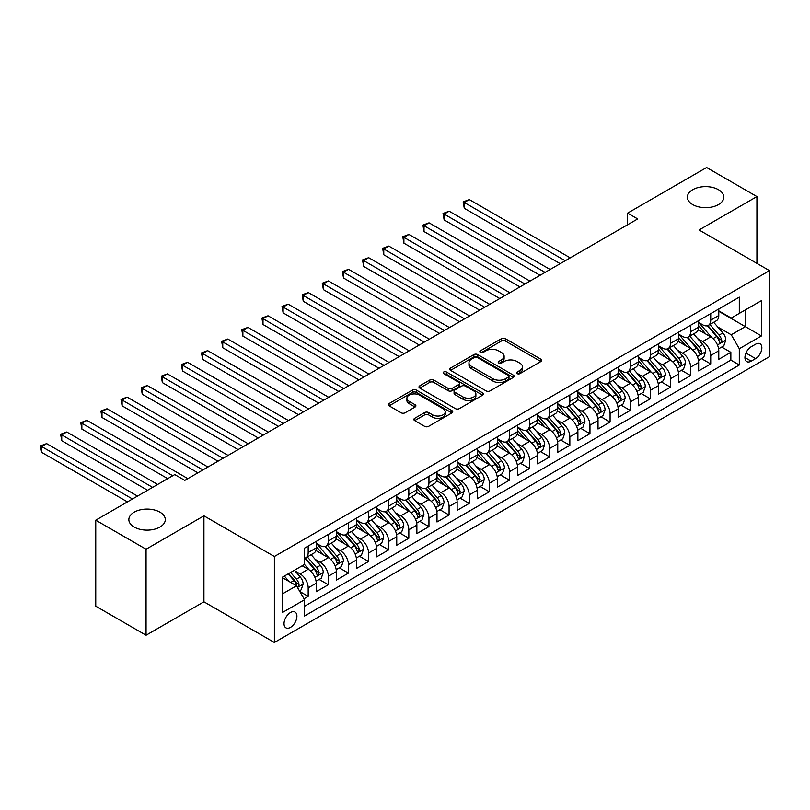 <?xml version="1.0" encoding="UTF-8"?>
<svg xmlns="http://www.w3.org/2000/svg" width="810" height="810" viewBox="0 0 810 810"><rect width="100%" height="100%" fill="white"/><g stroke="black" fill="none" stroke-linecap="round" stroke-linejoin="round"><path stroke-width="1.21" d="M517.165 373.633A1.954 1.134 0 0 0 519.929 373.633L540.918 361.513A2.794 1.61 0 0 0 541.738 360.369A2.794 1.61 0 0 0 540.918 359.225L505.359 338.701A2.794 1.61 0 0 0 501.41 338.701L480.421 350.821A1.954 1.134 0 0 0 479.844 351.611A1.954 1.134 0 0 0 480.421 352.411A1.954 1.134 0 0 0 483.185 352.411L485.899 350.841A8.94 5.164 0 0 1 498.545 350.841L501.511 352.552A8.94 5.164 0 0 1 504.124 356.208A8.94 5.164 0 0 1 501.511 359.853L498.788 361.422A1.954 1.134 0 0 0 498.221 362.222A1.954 1.134 0 0 0 498.788 363.022A1.954 1.134 0 0 0 501.552 363.022L504.276 361.452A8.94 5.164 0 0 1 516.922 361.452L519.878 363.163A8.94 5.164 0 0 1 522.501 366.819A8.94 5.164 0 0 1 519.878 370.464L517.165 372.033A1.954 1.134 0 0 0 516.588 372.833A1.954 1.134 0 0 0 517.165 373.633L517.165 372.033M159.955 512.163A18.215 10.52 0 0 0 140.1 509.885A18.215 10.52 0 0 0 128.851 519.605A18.215 10.52 0 0 0 134.187 527.037A18.215 10.52 0 0 0 154.042 529.325A18.215 10.52 0 0 0 165.291 519.605A18.215 10.52 0 0 0 159.955 512.163M718.48 189.702A18.215 10.52 0 0 0 698.625 187.424A18.215 10.52 0 0 0 687.376 197.144A18.215 10.52 0 0 0 692.712 204.576A18.215 10.52 0 0 0 712.567 206.864A18.215 10.52 0 0 0 723.816 197.144A18.215 10.52 0 0 0 718.48 189.702M290.476 627.385A9.112 5.255 120 0 0 296.43 619.356A9.112 5.255 120 0 0 295.032 612.056A9.112 5.255 120 0 0 290.476 612.512A9.112 5.255 120 0 0 284.523 620.531A9.112 5.255 120 0 0 285.92 627.831A9.112 5.255 120 0 0 290.476 627.385M414.679 418.314A2.794 1.61 0 0 0 413.859 419.448A2.794 1.61 0 0 0 414.679 420.592L424.653 426.354A2.794 1.61 0 0 0 428.611 426.354L451.919 412.897A2.794 1.61 0 0 0 452.739 411.753A2.794 1.61 0 0 0 451.919 410.609L416.36 390.086A2.794 1.61 0 0 0 412.411 390.086L389.094 403.542A2.794 1.61 0 0 0 388.274 404.686A2.794 1.61 0 0 0 389.094 405.82L401.142 412.776A2.794 1.61 0 0 0 405.101 412.776L415.074 407.025A2.794 1.61 0 0 0 415.894 405.881A2.794 1.61 0 0 0 415.074 404.737L409.101 401.284A7.472 4.313 0 0 1 406.914 398.236A7.472 4.313 0 0 1 411.52 394.247A7.472 4.313 0 0 1 419.671 395.189L443.08 408.706A7.472 4.313 0 0 1 445.267 411.753A7.472 4.313 0 0 1 440.65 415.743A7.472 4.313 0 0 1 432.51 414.801L428.611 412.553A2.794 1.61 0 0 0 424.653 412.553L414.679 418.314L414.679 420.592M203.928 515.828L146.063 549.231L95.752 520.182L95.752 606.174L146.063 635.222L203.928 601.82L274.377 642.492L274.377 556.5L203.928 515.828L203.928 601.82M756.925 263.382L756.925 196.567L699.06 229.969L769.5 270.641L274.377 556.5M756.925 196.567L706.603 167.508L627.608 213.121L627.608 224.745M95.752 520.182L174.747 474.579L184.812 480.381L637.672 218.933L627.608 213.121M486.101 390.886A2.794 1.61 0 0 0 490.05 390.886L513.358 377.419A2.794 1.61 0 0 0 514.178 376.285A2.794 1.61 0 0 0 513.358 375.141L477.799 354.608A2.794 1.61 0 0 0 473.85 354.608L450.532 368.064A2.794 1.61 0 0 0 449.722 369.208A2.794 1.61 0 0 0 450.532 370.352L486.101 390.886M444.498 374.048A1.954 1.134 0 0 1 446.482 374.331L446.482 372.003L482.638 392.88A2.794 1.61 0 0 1 483.459 394.014A2.794 1.61 0 0 1 482.638 395.158L459.331 408.615A2.794 1.61 0 0 1 455.382 408.615L419.813 388.091L429.796 382.371L429.796 380.042L419.813 385.803A2.794 1.61 0 0 0 419.003 386.947A2.794 1.61 0 0 0 419.813 388.091L419.813 385.803M429.796 382.371A2.794 1.61 0 0 1 433.745 382.371L433.745 380.042A2.794 1.61 0 0 0 429.796 380.042M433.745 380.042L448.163 388.375A2.794 1.61 0 0 0 452.122 388.375L458.733 384.548A2.794 1.61 0 0 0 459.553 383.413A2.794 1.61 0 0 0 458.733 382.269L443.718 373.602A1.954 1.134 0 0 1 443.151 372.802A1.954 1.134 0 0 1 444.356 371.76A1.954 1.134 0 0 1 446.482 372.003M304.013 598.772L308.185 596.352L299.832 591.533M295.083 571.01L300.135 573.926A11.38 6.571 60 0 1 308.185 587.878L316.244 583.23L316.244 591.705L328.313 584.739L319.16 579.454M315.212 559.396L320.264 562.312A11.38 6.571 60 0 1 328.313 576.254L336.363 571.607L336.363 580.092L348.442 573.115L339.289 567.83M335.34 547.773L340.392 550.689A11.38 6.571 60 0 1 348.442 564.631L356.491 559.983L356.491 568.468L368.57 561.492L359.417 556.207M355.468 536.149L360.521 539.065A11.38 6.571 60 0 1 368.57 553.017L376.62 548.36L376.62 556.845L388.699 549.879L379.536 544.583M375.597 524.526L380.649 527.452A11.38 6.571 60 0 1 388.699 541.394L396.748 536.746L396.748 545.231L408.827 538.255L399.664 532.97M395.715 512.912L400.778 515.828A11.38 6.571 60 0 1 408.827 529.77L416.877 525.123L416.877 533.608L428.956 526.632L419.793 521.346M415.844 501.289L420.896 504.205A11.38 6.571 60 0 1 428.956 518.157L437.005 513.5L437.005 521.984L449.074 515.018L439.921 509.723M435.972 489.665L441.025 492.591A11.38 6.571 60 0 1 449.074 506.533L457.134 501.886L457.134 510.371L469.203 503.395L460.05 498.109M456.101 478.052L461.153 480.968A11.38 6.571 60 0 1 469.203 494.91L477.252 490.263L477.252 498.747L489.331 491.771L480.178 486.486M476.229 466.428L481.282 469.344A11.38 6.571 60 0 1 489.331 483.286L497.38 478.639L497.38 487.124L509.46 480.158L500.296 474.862M496.358 454.805L501.41 457.731A11.38 6.571 60 0 1 509.46 471.673L517.509 467.026L517.509 475.51L529.588 468.534L520.425 463.249M516.486 443.192L521.539 446.108A11.38 6.571 60 0 1 529.588 460.05L537.637 455.402L537.637 463.887L549.717 456.911L540.553 451.626M536.605 431.568L541.667 434.484A11.38 6.571 60 0 1 549.717 448.426L557.766 443.779L557.766 452.263L569.845 445.298L560.682 440.002M556.733 419.944L561.786 422.871A11.38 6.571 60 0 1 569.845 436.813L577.894 432.165L577.894 440.65L589.963 433.674L580.81 428.389M576.862 408.331L581.914 411.247A11.38 6.571 60 0 1 589.963 425.189L598.023 420.542L598.023 429.027L610.092 422.05L600.939 416.765M596.99 396.708L602.043 399.624A11.38 6.571 60 0 1 610.092 413.566L618.141 408.918L618.141 417.403L630.221 410.437L621.067 405.142M617.119 385.084L622.171 388.01A11.38 6.571 60 0 1 630.221 401.952L638.27 397.305L638.27 405.79L650.349 398.814L641.186 393.528M637.247 373.471L642.3 376.387A11.38 6.571 60 0 1 650.349 390.329L658.398 385.681L658.398 394.166L670.477 387.19L661.314 381.905M657.376 361.847L662.428 364.763A11.38 6.571 60 0 1 670.477 378.705L678.527 374.058L678.527 382.543L690.606 375.577L681.443 370.281M677.494 350.224L682.546 353.15A11.38 6.571 60 0 1 690.606 367.092L698.655 362.445L698.655 370.919L710.724 363.953L710.724 355.468A11.38 6.571 -120 0 0 702.675 341.526L697.623 338.61M701.571 358.668L710.724 363.953M316.244 583.23A11.38 6.571 -120 0 0 308.185 569.278L302.15 565.795M336.363 571.607A11.38 6.571 -120 0 0 328.313 557.665L315.87 550.476M356.491 559.983A11.38 6.571 -120 0 0 348.442 546.041L335.998 538.853M376.62 548.36A11.38 6.571 -120 0 0 368.57 534.418L356.127 527.229M396.748 536.746A11.38 6.571 -120 0 0 388.699 522.804L376.245 515.616M416.877 525.123A11.38 6.571 -120 0 0 408.827 511.181L396.373 503.992M437.005 513.5A11.38 6.571 -120 0 0 428.956 499.557L416.502 492.369M457.134 501.886A11.38 6.571 -120 0 0 449.074 487.944L436.63 480.755M477.252 490.263A11.38 6.571 -120 0 0 469.203 476.32L456.759 469.132M497.38 478.639A11.38 6.571 -120 0 0 489.331 464.697L476.887 457.508M517.509 467.026A11.38 6.571 -120 0 0 509.46 453.084L497.016 445.895M537.637 455.402A11.38 6.571 -120 0 0 529.588 441.46L517.134 434.271M557.766 443.779A11.38 6.571 -120 0 0 549.717 429.837L537.263 422.648M577.894 432.165A11.38 6.571 -120 0 0 569.845 418.213L557.391 411.034M598.023 420.542A11.38 6.571 -120 0 0 589.963 406.6L577.52 399.411M618.141 408.918A11.38 6.571 -120 0 0 610.092 394.976L597.648 387.787M638.27 397.305A11.38 6.571 -120 0 0 630.221 383.353L617.777 376.174M658.398 385.681A11.38 6.571 -120 0 0 650.349 371.739L637.905 364.551M678.527 374.058A11.38 6.571 -120 0 0 670.477 360.116L658.024 352.927M698.655 362.445A11.38 6.571 -120 0 0 690.606 348.492L678.152 341.314M755.608 344.199L751.184 346.751A8.819 5.093 120 0 0 745.423 354.527A8.819 5.093 120 0 0 746.769 361.604A8.819 5.093 120 0 0 751.184 361.159L755.608 358.607A8.819 5.093 120 0 0 761.38 350.831A8.819 5.093 120 0 0 760.023 343.764A8.819 5.093 120 0 0 755.608 344.199M274.377 642.492L769.5 356.633L769.5 270.641M282.427 593.912L296.511 585.782L304.57 599.724L304.57 615.995L739.307 364.996L739.307 348.725L731.258 334.783L717.751 326.987M304.57 599.724L282.427 612.512L282.427 577.186L304.57 564.398L304.57 548.127L739.307 297.138L739.307 313.399L761.451 300.621L761.451 335.947L739.307 348.725M316.244 543.247L320.264 545.576A11.38 6.571 60 0 0 325.954 546.142L334.014 541.495A11.38 6.571 -120 0 0 336.363 536.281L336.363 529.77M336.363 531.633L340.392 533.952A11.38 6.571 60 0 0 346.083 534.519L354.132 529.872A11.38 6.571 -120 0 0 356.491 524.657L356.491 518.147M356.491 520.01L360.521 522.339A11.38 6.571 60 0 0 366.211 522.896L374.26 518.248A11.38 6.571 -120 0 0 376.62 513.034L376.62 506.533M376.62 508.386L380.649 510.715A11.38 6.571 60 0 0 386.34 511.282L394.389 506.635A11.38 6.571 -120 0 0 396.748 501.42L396.748 494.91M396.748 496.773L400.778 499.092A11.38 6.571 60 0 0 406.468 499.659L414.517 495.011A11.38 6.571 -120 0 0 416.877 489.797L416.877 483.286M416.877 485.149L420.896 487.478A11.38 6.571 60 0 0 426.597 488.035L434.646 483.388A11.38 6.571 -120 0 0 437.005 478.173L437.005 471.673M437.005 473.526L441.025 475.855A11.38 6.571 60 0 0 446.725 476.422L454.774 471.774A11.38 6.571 -120 0 0 457.134 466.56L457.134 460.05M457.134 461.913L461.153 464.231A11.38 6.571 60 0 0 466.843 464.798L474.893 460.151A11.38 6.571 -120 0 0 477.252 454.936L477.252 448.426M477.252 450.289L481.282 452.618A11.38 6.571 60 0 0 486.972 453.175L495.021 448.527A11.38 6.571 -120 0 0 497.38 443.313L497.38 436.813M497.38 438.666L501.41 440.994A11.38 6.571 60 0 0 507.1 441.561L515.15 436.914A11.38 6.571 -120 0 0 517.509 431.7L517.509 425.189M517.509 427.052L521.539 429.371A11.38 6.571 60 0 0 527.229 429.938L535.278 425.291A11.38 6.571 -120 0 0 537.637 420.076L537.637 413.566M537.637 415.429L541.667 417.757A11.38 6.571 60 0 0 547.357 418.314L555.407 413.667A11.38 6.571 -120 0 0 557.766 408.453L557.766 401.952M557.766 403.805L561.786 406.134A11.38 6.571 60 0 0 567.486 406.701L575.535 402.054A11.38 6.571 -120 0 0 577.894 396.839L577.894 390.329M577.894 392.192L581.914 394.51A11.38 6.571 60 0 0 587.604 395.077L595.664 390.43A11.38 6.571 -120 0 0 598.023 385.216L598.023 378.705M598.023 380.568L602.043 382.897A11.38 6.571 60 0 0 607.733 383.454L615.782 378.807A11.38 6.571 -120 0 0 618.141 373.592L618.141 367.092M618.141 368.945L622.171 371.274A11.38 6.571 60 0 0 627.861 371.841L635.911 367.183A11.38 6.571 -120 0 0 638.27 361.979L638.27 355.468M638.27 357.332L642.3 359.65A11.38 6.571 60 0 0 647.99 360.217L656.039 355.57A11.38 6.571 -120 0 0 658.398 350.355L658.398 343.845M658.398 345.708L662.428 348.037A11.38 6.571 60 0 0 668.118 348.594L676.168 343.946A11.38 6.571 -120 0 0 678.527 338.732L678.527 332.232M678.527 334.084L682.546 336.413A11.38 6.571 60 0 0 688.247 336.98L696.296 332.323A11.38 6.571 -120 0 0 698.655 327.118L698.655 320.608M304.57 606.234L730.853 360.116L730.853 352.33L718.784 359.306L718.784 350.821A11.38 6.571 -120 0 0 710.724 336.879L698.281 329.69M698.655 322.471L702.675 324.79A11.38 6.571 -120 0 0 708.375 325.357A11.38 6.571 -120 0 0 710.724 320.142L710.724 313.632M708.375 325.357L716.425 320.709A11.38 6.571 -120 0 0 718.784 315.495L718.784 308.985M308.185 546.041L308.185 552.552A11.38 6.571 60 0 1 305.836 557.756A11.38 6.571 60 0 1 304.57 558.222M305.836 557.756L313.885 553.108A11.38 6.571 -120 0 0 316.244 547.904L316.244 541.394M328.313 534.418L328.313 540.928A11.38 6.571 60 0 1 325.954 546.142M348.442 522.804L348.442 529.305A11.38 6.571 60 0 1 346.083 534.519M368.57 511.181L368.57 517.691A11.38 6.571 60 0 1 366.211 522.896M388.699 499.557L388.699 506.068A11.38 6.571 60 0 1 386.34 511.282M408.827 487.934L408.827 494.444A11.38 6.571 60 0 1 406.468 499.659M428.956 476.32L428.956 482.831A11.38 6.571 60 0 1 426.597 488.035M449.074 464.697L449.074 471.207A11.38 6.571 60 0 1 446.725 476.422M469.203 453.074L469.203 459.584A11.38 6.571 60 0 1 466.843 464.798M489.331 441.46L489.331 447.97A11.38 6.571 60 0 1 486.972 453.175M509.46 429.837L509.46 436.347A11.38 6.571 60 0 1 507.1 441.561M529.588 418.213L529.588 424.724A11.38 6.571 60 0 1 527.229 429.938M549.717 406.6L549.717 413.1A11.38 6.571 60 0 1 547.357 418.314M569.845 394.976L569.845 401.487A11.38 6.571 60 0 1 567.486 406.701M589.963 383.353L589.963 389.863A11.38 6.571 60 0 1 587.604 395.077M610.092 371.739L610.092 378.24A11.38 6.571 60 0 1 607.733 383.454M630.221 360.116L630.221 366.626A11.38 6.571 60 0 1 627.861 371.841M650.349 348.492L650.349 355.003A11.38 6.571 60 0 1 647.99 360.217M670.477 336.879L670.477 343.379A11.38 6.571 60 0 1 668.118 348.594M690.606 325.255L690.606 331.766A11.38 6.571 60 0 1 688.247 336.98M690.606 367.092L690.606 375.577M670.477 378.705L670.477 387.19M650.349 390.329L650.349 398.814M630.221 401.952L630.221 410.437M610.092 413.566L610.092 422.05M589.963 425.189L589.963 433.674M569.845 436.813L569.845 445.298M549.717 448.426L549.717 456.911M529.588 460.05L529.588 468.534M509.46 471.673L509.46 480.158M489.331 483.286L489.331 491.771M469.203 494.91L469.203 503.395M449.074 506.533L449.074 515.018M428.956 518.157L428.956 526.632M408.827 529.77L408.827 538.255M388.699 541.394L388.699 549.879M368.57 553.017L368.57 561.492M348.442 564.631L348.442 573.115M328.313 576.254L328.313 584.739M308.185 587.878L308.185 596.352M296.511 585.782L282.427 577.651M731.258 334.783L745.352 326.653L745.352 309.916L761.451 300.621M718.784 311.313L761.451 335.947M718.784 310.848L731.258 318.057L739.307 313.399M146.063 549.231L146.063 635.222M721.7 347.044L730.853 352.33M730.853 360.116L739.307 364.996M517.944 373.906L519.878 372.792A8.94 5.164 0 0 0 522.501 369.137L522.501 366.819M504.124 356.208L504.124 358.526A8.94 5.164 0 0 1 501.511 362.181L499.567 363.295M540.888 361.533L505.359 341.02A2.794 1.61 0 0 0 501.41 341.02L481.201 352.694M513.327 377.44L477.799 356.937A2.794 1.61 0 0 0 473.85 356.937L450.573 370.373M508.427 377.075A1.954 1.134 0 0 0 508.994 376.285A1.954 1.134 0 0 0 508.427 375.486L477.211 357.463A1.954 1.134 0 0 0 474.437 357.463L471.582 359.113A8.94 5.164 0 0 0 468.96 362.769A8.94 5.164 0 0 0 471.582 366.414L492.915 378.736A8.94 5.164 0 0 0 505.561 378.736L508.427 377.075L508.427 379.404A1.954 1.134 0 0 0 508.994 378.604L508.994 376.285M468.96 362.769L468.96 365.087A8.94 5.164 0 0 0 471.582 368.742L471.582 366.414M508.427 379.404L505.561 381.054A8.94 5.164 0 0 1 492.915 381.054L471.582 368.742M433.745 382.371L448.163 390.693A2.794 1.61 0 0 0 452.122 390.693L458.733 386.876A2.794 1.61 0 0 0 459.553 385.732L459.553 383.413M446.482 374.331L482.608 395.179M463.128 397.011A7.472 4.313 0 0 0 471.278 397.943A7.472 4.313 0 0 0 475.885 393.964A7.472 4.313 0 0 0 473.698 390.906L465.456 386.147A2.794 1.61 0 0 0 461.498 386.147L454.886 389.964A2.794 1.61 0 0 0 454.066 391.108A2.794 1.61 0 0 0 454.886 392.253L463.128 397.011L463.128 399.34A7.472 4.313 0 0 0 471.278 400.272A7.472 4.313 0 0 0 475.885 396.282L475.885 393.964M454.066 391.108L454.066 393.437A2.794 1.61 0 0 0 454.886 394.571L454.886 392.253M463.128 399.34L454.886 394.571M445.267 411.753L445.267 414.082A7.472 4.313 0 0 1 440.65 418.061A7.472 4.313 0 0 1 432.51 417.13L428.611 414.872A2.794 1.61 0 0 0 424.653 414.872L414.72 420.613M406.914 398.236L406.914 400.565A7.472 4.313 0 0 0 409.101 403.613L409.101 401.284M415.034 407.045L409.101 403.613M451.879 412.918L416.36 392.404A2.794 1.61 0 0 0 412.411 392.404L389.134 405.84M718.612 348.826L723.816 345.819L725.821 340.018A7.543 4.354 -120 0 0 722.885 332.93L713.691 322.289M711.848 337.608L700.944 324.982A21.779 12.575 -120 0 0 698.655 322.593M705.864 334.064L699.769 327.007A18.073 10.439 -120 0 0 698.655 325.792M570.24 257.863L469.304 199.584L464.272 202.49L464.272 208.302L560.176 263.665M707.343 325.762L716.647 336.535A7.543 4.354 60 0 1 719.341 341.729L719.887 342.62L720.9 342.478L721.75 340.332A7.543 4.354 -120 0 0 719.057 335.137L709.864 324.496M707.889 325.59L717.883 337.162A3.847 2.217 60 0 1 718.855 338.661L721.75 340.332M464.272 208.302L463.168 201.852L565.208 260.759M463.168 201.852L469.304 199.584M698.483 360.45L703.688 357.443L705.692 351.631A7.543 4.354 -120 0 0 702.756 344.554L693.562 333.902M691.72 349.231L680.815 336.606A21.779 12.575 -120 0 0 678.527 334.216M685.736 345.688L679.641 338.631A18.073 10.439 -120 0 0 678.527 337.416M550.111 269.477L449.175 211.207L444.143 214.113L444.143 219.915L540.047 275.289M687.214 337.385L696.519 348.158A7.543 4.354 60 0 1 699.212 353.352L699.759 354.243L700.782 354.102L701.622 351.955A7.543 4.354 -120 0 0 698.939 346.761L689.735 336.109M687.761 337.213L697.764 348.776A3.847 2.217 60 0 1 698.726 350.284L701.622 351.955M444.143 219.915L443.04 213.465L545.079 272.383M443.04 213.465L449.175 211.207M678.355 372.063L683.559 369.066L685.574 363.255A7.543 4.354 -120 0 0 682.628 356.167L673.434 345.526M671.591 360.855L660.687 348.229A21.779 12.575 -120 0 0 658.398 345.829M665.617 357.311L659.512 350.244A18.073 10.439 -120 0 0 658.398 349.029M529.983 281.1L429.047 222.821L424.025 225.727L424.025 231.538L519.929 286.912M667.096 349.009L676.39 359.772A7.543 4.354 60 0 1 679.084 364.966L679.63 365.867L680.653 365.725L681.494 363.579A7.543 4.354 -120 0 0 678.81 358.384L669.617 347.733M667.642 348.826L677.636 360.399A3.847 2.217 60 0 1 678.598 361.908L681.494 363.579M424.025 231.538L422.911 225.089L524.961 284.006M422.911 225.089L429.047 222.821M658.226 383.687L663.43 380.69L665.445 374.878A7.543 4.354 -120 0 0 662.509 367.791L653.305 357.149M651.463 372.468L640.558 359.842A21.779 12.575 -120 0 0 638.27 357.453M645.489 368.935L639.384 361.867A18.073 10.439 -120 0 0 638.27 360.652M509.865 292.724L408.928 234.444L403.896 237.35L403.896 243.162L499.8 298.525M646.967 360.622L656.262 371.395A7.543 4.354 60 0 1 658.955 376.589L659.502 377.48L660.525 377.339L661.375 375.192A7.543 4.354 -120 0 0 658.682 369.998L649.488 359.356M647.514 360.45L657.507 372.023A3.847 2.217 60 0 1 658.469 373.521L661.375 375.192M403.896 243.162L402.783 236.712L504.832 295.62M402.783 236.712L408.928 234.444M638.098 395.31L643.302 392.303L645.317 386.492A7.543 4.354 -120 0 0 642.381 379.414L633.187 368.763M631.344 384.092L620.43 371.466A21.779 12.575 -120 0 0 618.141 369.076M625.361 380.548L619.255 373.491A18.073 10.439 -120 0 0 618.141 372.276M489.736 304.337L388.8 246.068L383.768 248.974L383.768 254.775L479.672 310.149M626.839 372.246L636.144 383.019A7.543 4.354 60 0 1 638.827 388.213L639.374 389.104L640.396 388.962L641.247 386.815A7.543 4.354 -120 0 0 638.553 381.621L629.36 370.97M627.385 372.074L637.379 383.636A3.847 2.217 60 0 1 638.351 385.145L641.247 386.815M383.768 254.775L382.654 248.326L484.704 307.243M382.654 248.326L388.8 246.068M617.979 406.924L623.173 403.927L625.188 398.115A7.543 4.354 -120 0 0 622.252 391.027L613.059 380.386M611.216 395.715L600.311 383.089A21.779 12.575 -120 0 0 598.023 380.69M605.232 392.172L599.127 385.104A18.073 10.439 -120 0 0 598.023 383.889M469.608 315.961L368.671 257.681L363.639 260.587L363.639 266.399L459.543 321.772M606.71 383.869L616.015 394.632A7.543 4.354 60 0 1 618.698 399.826L619.245 400.727L620.268 400.585L621.118 398.439A7.543 4.354 -120 0 0 618.425 393.245L609.231 382.593M607.257 383.687L617.25 395.26A3.847 2.217 60 0 1 618.222 396.768L621.118 398.439M363.639 266.399L362.536 259.949L464.575 318.867M362.536 259.949L368.671 257.681M597.851 418.547L603.045 415.55L605.06 409.738A7.543 4.354 -120 0 0 602.124 402.651L592.93 392.01M591.087 407.339L580.183 394.703A21.779 12.575 -120 0 0 577.894 392.313M585.103 403.795L579.008 396.728A18.073 10.439 -120 0 0 577.894 395.513M449.479 327.584L348.543 269.305L343.511 272.211L343.511 278.022L439.415 333.386M586.582 395.483L595.887 406.255A7.543 4.354 60 0 1 598.57 411.45L599.127 412.341L600.139 412.199L600.99 410.052A7.543 4.354 -120 0 0 598.296 404.858L589.103 394.217M587.128 395.31L597.122 406.883A3.847 2.217 60 0 1 598.094 408.382L600.99 410.052M343.511 278.022L342.407 271.573L444.447 330.49M342.407 271.573L348.543 269.305M577.722 430.171L582.927 427.164L584.931 421.352A7.543 4.354 -120 0 0 581.995 414.274L572.802 403.623M570.959 418.952L560.054 406.326A21.779 12.575 -120 0 0 557.766 403.937M564.975 415.408L558.88 408.351A18.073 10.439 -120 0 0 557.766 407.136M429.351 339.198L328.414 280.928L323.382 283.834L323.382 289.636L419.286 345.009M566.453 407.106L575.758 417.879A7.543 4.354 60 0 1 578.451 423.073L578.998 423.964L580.011 423.822L580.861 421.676A7.543 4.354 -120 0 0 578.178 416.482L568.974 405.83M567 406.934L576.993 418.497A3.847 2.217 60 0 1 577.965 420.005L580.861 421.676M323.382 289.636L322.279 283.196L424.318 342.103M322.279 283.196L328.414 280.928M557.594 441.784L562.798 438.787L564.803 432.975A7.543 4.354 -120 0 0 561.867 425.898L552.673 415.246M550.83 430.576L539.926 417.95A21.779 12.575 -120 0 0 537.637 415.55M544.846 427.032L538.751 419.965A18.073 10.439 -120 0 0 537.637 418.75M409.222 350.821L308.286 292.542L303.254 295.447L303.254 301.259L399.158 356.633M546.325 418.729L555.63 429.492A7.543 4.354 60 0 1 558.323 434.686L558.87 435.588L559.892 435.446L560.733 433.299A7.543 4.354 -120 0 0 558.049 428.105L548.846 417.454M546.871 418.547L556.875 430.12A3.847 2.217 60 0 1 557.837 431.629L560.733 433.299M303.254 301.259L302.15 294.81L404.19 353.727M302.15 294.81L308.286 292.542M537.465 453.408L542.67 450.411L544.684 444.599A7.543 4.354 -120 0 0 541.748 437.511L532.545 426.87M530.702 442.199L519.797 429.563A21.779 12.575 -120 0 0 517.509 427.174M524.728 438.656L518.623 431.588A18.073 10.439 -120 0 0 517.509 430.373M389.104 362.445L288.168 304.165L283.135 307.071L283.135 312.883L379.039 368.246M526.206 430.343L535.501 441.116A7.543 4.354 60 0 1 538.194 446.31L538.741 447.201L539.764 447.059L540.604 444.913A7.543 4.354 -120 0 0 537.921 439.719L528.728 429.077M526.753 430.171L536.746 441.744A3.847 2.217 60 0 1 537.708 443.242L540.604 444.913M283.135 312.883L282.022 306.433L384.072 365.35M282.022 306.433L288.168 304.165M517.337 465.031L522.541 462.024L524.556 456.212A7.543 4.354 -120 0 0 521.62 449.135L512.416 438.483M510.573 453.813L499.669 441.187A21.779 12.575 -120 0 0 497.38 438.797M504.6 450.269L498.494 443.212A18.073 10.439 -120 0 0 497.38 441.997M368.975 374.058L268.039 315.789L263.007 318.695L263.007 324.506L358.911 379.87M506.078 441.966L515.373 452.739A7.543 4.354 60 0 1 518.066 457.933L518.613 458.825L519.635 458.683L520.486 456.536A7.543 4.354 -120 0 0 517.792 451.342L508.599 440.691M506.625 441.794L516.618 453.367A3.847 2.217 60 0 1 517.59 454.866L520.486 456.536M263.007 324.506L261.893 318.057L363.943 376.964M261.893 318.057L268.039 315.789M497.218 476.644L502.413 473.647L504.427 467.836A7.543 4.354 -120 0 0 501.491 460.758L492.298 450.107M490.455 465.436L479.54 452.81A21.779 12.575 -120 0 0 477.252 450.411M484.471 461.892L478.366 454.825A18.073 10.439 -120 0 0 477.252 453.61M348.847 385.681L247.911 327.402L242.878 330.308L242.878 336.12L338.783 391.493M485.949 453.59L495.254 464.353A7.543 4.354 60 0 1 497.937 469.557L498.484 470.448L499.507 470.306L500.357 468.16A7.543 4.354 -120 0 0 497.664 462.966L488.47 452.314M486.496 453.408L496.489 464.981A3.847 2.217 60 0 1 497.461 466.489L500.357 468.16M242.878 336.12L241.775 329.67L343.815 388.587M241.775 329.67L247.911 327.402M477.09 488.268L482.284 485.271L484.299 479.459A7.543 4.354 -120 0 0 481.363 472.372L472.169 461.73M470.326 477.06L459.422 464.424A21.779 12.575 -120 0 0 457.134 462.034M464.343 473.516L458.247 466.449A18.073 10.439 -120 0 0 457.134 465.234M328.718 397.305L227.782 339.025L222.75 341.931L222.75 347.743L318.654 403.107M465.821 465.203L475.126 475.976A7.543 4.354 60 0 1 477.809 481.17L478.366 482.071L479.378 481.92L480.229 479.773A7.543 4.354 -120 0 0 477.535 474.579L468.342 463.938M466.368 465.031L476.361 476.604A3.847 2.217 60 0 1 477.333 478.102L480.229 479.773M222.75 347.743L221.646 341.293L323.686 400.211M221.646 341.293L227.782 339.025M456.962 499.892L462.156 496.884L464.171 491.073A7.543 4.354 -120 0 0 461.234 483.995L452.041 473.344M450.198 488.673L439.293 476.047A21.779 12.575 -120 0 0 437.005 473.658M444.214 485.129L438.119 478.072A18.073 10.439 -120 0 0 437.005 476.857M308.59 408.918L207.654 350.649L202.621 353.555L202.621 359.367L298.525 414.73M445.692 476.827L454.997 487.6A7.543 4.354 60 0 1 457.68 492.794L458.237 493.685L459.25 493.543L460.1 491.397A7.543 4.354 -120 0 0 457.407 486.202L448.214 475.551M446.239 476.655L456.233 488.227A3.847 2.217 60 0 1 457.204 489.726L460.1 491.397M202.621 359.367L201.518 352.917L303.558 411.824M201.518 352.917L207.654 350.649M436.833 511.515L442.037 508.508L444.042 502.696A7.543 4.354 -120 0 0 441.106 495.619L431.912 484.967M430.069 500.296L419.165 487.671A21.779 12.575 -120 0 0 416.877 485.271M424.086 496.753L417.99 489.685A18.073 10.439 -120 0 0 416.877 488.47M288.461 420.542L187.525 362.262L182.493 365.168L182.493 370.98L278.397 426.354M425.564 488.45L434.869 499.213A7.543 4.354 60 0 1 437.562 504.417L438.109 505.308L439.121 505.167L439.972 503.02A7.543 4.354 -120 0 0 437.289 497.826L428.085 487.175M426.111 488.268L436.104 499.841A3.847 2.217 60 0 1 437.076 501.349L439.972 503.02M182.493 370.98L181.389 364.53L283.429 423.448M181.389 364.53L187.525 362.262M416.704 523.128L421.909 520.131L423.913 514.32A7.543 4.354 -120 0 0 420.977 507.232L411.784 496.591M409.941 511.92L399.036 499.284A21.779 12.575 -120 0 0 396.748 496.894M403.957 508.376L397.862 501.309A18.073 10.439 -120 0 0 396.748 500.094M268.333 432.165L167.397 373.886L162.364 376.792L162.364 382.603L258.269 437.977M405.435 500.064L414.74 510.837A7.543 4.354 60 0 1 417.433 516.031L417.98 516.932L419.003 516.78L419.843 514.633A7.543 4.354 -120 0 0 417.16 509.439L407.957 498.798M405.992 499.892L415.986 511.464A3.847 2.217 60 0 1 416.947 512.963L419.843 514.633M162.364 382.603L161.261 376.154L263.301 435.071M161.261 376.154L167.397 373.886M396.576 534.752L401.78 531.745L403.795 525.933A7.543 4.354 -120 0 0 400.859 518.856L391.655 508.204M389.812 523.533L378.908 510.908A21.779 12.575 -120 0 0 376.62 508.518M383.839 519.99L377.733 512.933A18.073 10.439 -120 0 0 376.62 511.717M248.214 443.779L147.278 385.509L142.246 388.415L142.246 394.227L238.15 449.591M385.317 511.687L394.612 522.46A7.543 4.354 60 0 1 397.305 527.654L397.852 528.545L398.874 528.404L399.715 526.257A7.543 4.354 -120 0 0 397.032 521.063L387.838 510.411M385.864 511.515L395.857 523.088A3.847 2.217 60 0 1 396.819 524.586L399.715 526.257M142.246 394.227L141.132 387.777L243.182 446.685M141.132 387.777L147.278 385.509M376.447 546.375L381.652 543.368L383.667 537.556A7.543 4.354 -120 0 0 380.73 530.479L371.527 519.828M369.684 535.157L358.779 522.531A21.779 12.575 -120 0 0 356.491 520.131M363.71 531.613L357.605 524.546A18.073 10.439 -120 0 0 356.491 523.341M228.086 455.402L127.15 397.123L122.118 400.029L122.118 405.84L218.022 461.214M365.188 523.311L374.483 534.073A7.543 4.354 60 0 1 377.176 539.278L377.723 540.169L378.746 540.027L379.596 537.88A7.543 4.354 -120 0 0 376.903 532.686L367.71 522.035M365.735 523.128L375.729 534.701A3.847 2.217 60 0 1 376.701 536.21L379.596 537.88M122.118 405.84L121.004 399.391L223.054 458.308M121.004 399.391L127.15 397.123M356.329 557.989L361.523 554.992L363.538 549.18A7.543 4.354 -120 0 0 360.602 542.092L351.408 531.451M349.566 546.78L338.651 534.154A21.779 12.575 -120 0 0 336.363 531.755M343.582 543.237L337.476 536.169A18.073 10.439 -120 0 0 336.363 534.954M207.957 467.026L107.021 408.746L101.989 411.652L101.989 417.464L197.893 472.837M345.06 534.924L354.365 545.697A7.543 4.354 60 0 1 357.048 550.891L357.595 551.792L358.617 551.64L359.468 549.504A7.543 4.354 -120 0 0 356.775 544.3L347.581 533.658M345.607 534.752L355.6 546.325A3.847 2.217 60 0 1 356.572 547.823L359.468 549.504M101.989 417.464L100.885 411.014L202.925 469.932M100.885 411.014L107.021 408.746M336.201 569.612L341.395 566.605L343.41 560.793A7.543 4.354 -120 0 0 340.473 553.716L331.28 543.064M329.437 558.394L318.533 545.768A21.779 12.575 -120 0 0 316.244 543.378M323.453 554.85L317.358 547.793A18.073 10.439 -120 0 0 316.244 546.578M187.829 478.639L86.893 420.37L81.861 423.276L81.861 429.087L167.7 478.639M324.932 546.547L334.236 557.321A7.543 4.354 60 0 1 336.919 562.515L337.476 563.406L338.489 563.264L339.339 561.117A7.543 4.354 -120 0 0 336.646 555.923L327.453 545.272M325.478 546.375L335.472 557.948A3.847 2.217 60 0 1 336.444 559.447L339.339 561.117M81.861 429.087L80.757 422.638L172.732 475.733M80.757 422.638L86.893 420.37M316.072 581.236L321.276 578.229L323.281 572.417A7.543 4.354 -120 0 0 320.345 565.34L311.151 554.688M309.309 570.017L304.489 564.438M303.325 566.473L302.545 565.572M157.636 484.451L66.764 431.993L61.732 434.889L61.732 440.701L147.572 490.263M304.803 558.171L314.108 568.934A7.543 4.354 60 0 1 316.801 574.138L317.348 575.029L318.36 574.887L319.211 572.741A7.543 4.354 -120 0 0 316.518 567.547L307.324 556.895M305.35 557.989L315.343 569.562A3.847 2.217 60 0 1 316.315 571.07L319.211 572.741M61.732 440.701L60.629 434.251L152.604 487.357M60.629 434.251L66.764 431.993M299.437 590.834L301.148 589.852L303.153 584.04A7.543 4.354 -120 0 0 300.216 576.953L294.425 570.25M289.028 581.458L284.371 576.062M283.196 578.097L282.427 577.196M137.508 496.074L46.636 443.607L41.604 446.512L41.604 452.324L127.443 501.886M288.188 573.855L293.979 580.557A7.543 4.354 60 0 1 296.673 585.751L297.219 586.653L298.242 586.501L299.082 584.364A7.543 4.354 -120 0 0 296.399 579.16L290.608 572.457M288.654 573.581L295.225 581.185A3.847 2.217 60 0 1 296.187 582.684L299.082 584.364M41.604 452.324L40.5 445.875L132.476 498.98M40.5 445.875L46.636 443.607M300.135 573.926L308.185 569.278M320.264 562.312L328.313 557.665M340.392 550.689L348.442 546.041M360.521 539.065L368.57 534.418M380.649 527.452L388.699 522.804M400.778 515.828L408.827 511.181M420.896 504.205L428.956 499.557M441.025 492.591L449.074 487.944M461.153 480.968L469.203 476.32M481.282 469.344L489.331 464.697M501.41 457.731L509.46 453.084M521.539 446.108L529.588 441.46M541.667 434.484L549.717 429.837M561.786 422.871L569.845 418.213M581.914 411.247L589.963 406.6M602.043 399.624L610.092 394.976M622.171 388.01L630.221 383.353M642.3 376.387L650.349 371.739M662.428 364.763L670.477 360.116M682.546 353.15L690.606 348.492M702.675 341.526L710.724 336.879M710.724 320.142L718.784 315.495M308.185 552.552L316.244 547.904M328.313 540.928L336.363 536.281M348.442 529.305L356.491 524.657M368.57 517.691L376.62 513.034M388.699 506.068L396.748 501.42M408.827 494.444L416.877 489.797M428.956 482.831L437.005 478.173M449.074 471.207L457.134 466.56M469.203 459.584L477.252 454.936M489.331 447.97L497.38 443.313M509.46 436.347L517.509 431.7M529.588 424.724L537.637 420.076M549.717 413.1L557.766 408.453M569.845 401.487L577.894 396.839M589.963 389.863L598.023 385.216M610.092 378.24L618.141 373.592M630.221 366.626L638.27 361.979M650.349 355.003L658.398 350.355M670.477 343.379L678.527 338.732M690.606 331.766L698.655 327.118M710.724 355.468L718.784 350.821M745.959 353.038L755.608 358.607M744.947 357.564L751.184 361.159M519.878 372.792L519.878 370.464M498.788 363.022L498.788 361.422M501.511 362.181L501.511 359.853M480.421 352.411L480.421 350.821M501.41 341.02L501.41 338.701M505.359 341.02L505.359 338.701M540.918 361.513L540.918 359.225M450.532 370.352L450.532 368.064M473.85 356.937L473.85 354.608M477.799 356.937L477.799 354.608M513.358 377.419L513.358 375.141M492.915 381.054L492.915 378.736M505.561 381.054L505.561 378.736M448.163 390.693L448.163 388.375M452.122 390.693L452.122 388.375M458.733 386.876L458.733 384.548M482.638 395.158L482.638 392.88M424.653 414.872L424.653 412.553M428.611 414.872L428.611 412.553M432.51 417.13L432.51 414.801M415.074 407.025L415.074 404.737M389.094 405.82L389.094 403.542M412.411 392.404L412.411 390.086M416.36 392.404L416.36 390.086M451.919 412.897L451.919 410.609M717.457 344.959L725.77 340.159M700.944 324.982L701.976 324.385M719.057 335.137L722.885 332.93M713.053 338.61L716.647 336.535M697.329 356.582L705.652 351.783M680.815 336.606L681.848 336.008M698.939 346.761L702.756 344.554M692.925 350.234L696.519 348.158M677.211 368.196L685.523 363.396M660.687 348.229L661.719 347.632M678.81 358.384L682.628 356.167M672.796 361.847L676.39 359.772M657.082 379.819L665.395 375.02M640.558 359.842L641.601 359.245M658.682 369.998L662.509 367.791M652.668 373.471L656.262 371.395M636.954 391.443L645.266 386.643M620.43 371.466L621.472 370.869M638.553 381.621L642.381 379.414M632.539 385.094L636.144 383.019M616.825 403.056L625.138 398.257M600.311 383.089L601.344 382.492M618.425 393.245L622.252 391.027M612.411 396.708L616.015 394.632M596.697 414.679L605.009 409.88M580.183 394.703L581.215 394.106M598.296 404.858L602.124 402.651M592.292 408.331L595.887 406.255M576.568 426.303L584.881 421.504M560.054 406.326L561.087 405.729M578.178 416.482L581.995 414.274M572.164 419.955L575.758 417.879M556.44 437.916L564.762 433.117M539.926 417.95L540.958 417.352M558.049 428.105L561.867 425.898M552.035 431.568L555.63 429.492M536.321 449.54L544.634 444.741M519.797 429.563L520.84 428.966M537.921 439.719L541.748 437.511M531.907 443.192L535.501 441.116M516.193 461.163L524.505 456.364M499.669 441.187L500.712 440.589M517.792 451.342L521.62 449.135M511.778 454.815L515.373 452.739M496.064 472.777L504.377 467.977M479.54 452.81L480.583 452.213M497.664 462.966L501.491 460.758M491.65 466.428L495.254 464.353M475.936 484.4L484.248 479.601M459.422 464.424L460.455 463.826M477.535 474.579L481.363 472.372M471.521 478.052L475.126 475.976M455.807 496.024L464.12 491.224M439.293 476.047L440.326 475.45M457.407 486.202L461.234 483.995M451.403 489.675L454.997 487.6M435.679 507.647L443.991 502.838M419.165 487.671L420.198 487.073M437.289 497.826L441.106 495.619M431.274 501.289L434.869 499.213M415.56 519.261L423.873 514.461M399.036 499.284L400.069 498.687M417.16 509.439L420.977 507.232M411.146 512.912L414.74 510.837M395.432 530.884L403.744 526.085M378.908 510.908L379.951 510.31M397.032 521.063L400.859 518.856M391.017 524.536L394.612 522.46M375.303 542.508L383.616 537.698M358.779 522.531L359.822 521.934M376.903 532.686L380.73 530.479M370.889 536.159L374.483 534.073M355.175 554.121L363.488 549.322M338.651 534.154L339.694 533.547M356.775 544.3L360.602 542.092M350.76 547.773L354.365 545.697M335.046 565.745L343.359 560.945M318.533 545.768L319.565 545.171M336.646 555.923L340.473 553.716M330.632 559.396L334.236 557.321M314.918 577.368L323.231 572.569M316.518 567.547L320.345 565.34M310.513 571.02L314.108 568.934M297.473 587.442L303.102 584.182M296.399 579.16L300.216 576.953M290.719 582.441L293.979 580.557"/></g></svg>

